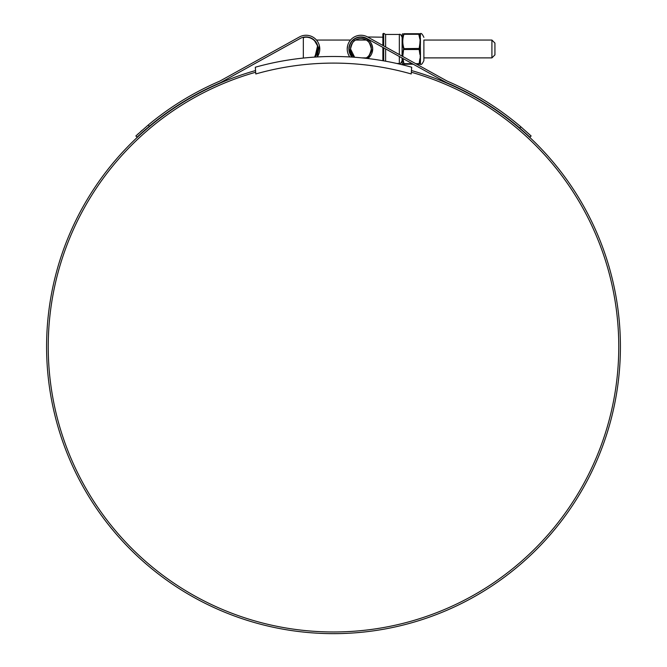 <?xml version="1.0" encoding="UTF-8"?>
<svg xmlns="http://www.w3.org/2000/svg" width="667" height="667" viewBox="0 0 667 667"><rect width="100%" height="100%" fill="white"/><g stroke="black" fill="none" stroke-linecap="round" stroke-linejoin="round"><path stroke-width="1" d="M411.672 67.217A290.212 290.212 0 0 0 255.328 67.217L255.786 73.954A283.6 283.6 0 0 1 411.214 73.954L411.672 67.217M491.913 40.053L494.931 43.072L494.931 54.869L491.913 57.887L491.913 40.053L423.887 40.053L423.887 60.58L423.887 57.887L491.913 57.887M314.165 40.053L317.292 45.431M316.708 54.002L317.834 48.974L314.574 57.104A11.764 11.764 0 0 0 304.519 37.31A1.367 1.367 0 0 0 303.327 38.669L303.327 58.062M315.241 56.345L315.983 55.311M316.016 55.261L316.692 54.044M411.672 72.344A285.276 285.276 0 0 1 333.5 631.974A285.276 285.276 0 0 1 255.328 72.344M382.875 37.202L367.584 36.977A13.715 13.715 0 0 0 349.775 56.945M347.215 48.974L347.632 45.606M519.751 128.047L520.894 126.83L531.124 135.976L529.973 137.194L519.751 128.047A287.227 287.227 0 0 0 446.39 82.591L366.767 38.444A12.039 12.039 0 0 0 348.891 48.974L349.366 45.606M411.672 70.61A286.952 286.952 0 0 1 333.5 633.65A286.952 286.952 0 0 1 255.328 70.61M325.713 633.542L327.906 633.592M324.054 633.492L323.187 633.467M329.465 633.625L328.931 633.617M343.338 633.483L344.189 633.45M336.268 633.633L337.777 633.617M344.105 633.45L341.571 633.533M338.219 633.608L335.051 633.642M337.669 633.617L333.267 633.65M330.065 633.633L327.881 633.592M317.634 45.606L314.974 57.079A12.039 12.039 0 0 0 300.233 38.444L220.61 82.591A287.227 287.227 0 0 0 149.35 126.28L137.027 137.194L135.876 135.976L148.207 125.054L149.35 126.28L143.58 131.232M352.026 57.079L348.891 48.974A12.039 12.039 0 0 0 352.026 57.079M520.894 126.83A288.894 288.894 0 0 0 447.132 81.091L367.584 36.977M319.368 45.606L317.225 56.945A13.715 13.715 0 0 0 299.416 36.977L283.867 45.606M299.416 36.977L219.868 81.091A288.894 288.894 0 0 0 148.207 125.054M142.254 130.165L140.47 131.758M138.594 133.458L137.477 134.484M136.527 135.368L135.876 135.976M137.027 137.194L143.397 131.399M331.774 633.642L328.447 633.608M382.875 60.722L382.875 47.374M382.875 45.456L382.875 33.825L383.7 33.35L383.7 45.915M385.618 61.206L385.618 48.891M385.618 46.982L385.618 34.459L383.7 33.35M365.583 58.271A10.397 10.397 0 0 0 371.327 48.974C370.035 54.502 368.351 57.479 366.275 57.887C368.351 57.487 370.035 54.511 371.327 48.974C370.027 43.43 368.351 40.462 366.275 40.053C368.351 40.462 370.035 43.438 371.327 48.974A10.397 10.397 0 0 0 360.93 38.578A10.397 10.397 0 0 0 350.534 48.974L354.652 57.262A10.397 10.397 0 0 1 350.534 48.974C351.826 43.438 353.51 40.47 355.586 40.053C353.51 40.462 351.826 43.43 350.534 48.974M363.49 37.202L360.93 37.202C368.026 37.952 371.953 41.879 372.695 48.974A11.764 11.764 0 0 0 360.93 37.202A11.764 11.764 0 0 0 349.166 48.974L352.426 57.104A11.764 11.764 0 0 1 349.166 48.974M372.695 48.974L367.8 58.521A11.764 11.764 0 0 0 372.695 48.974M402.134 58.054L402.134 63.548L402.076 58.021M402.076 56.103L402.134 34.392L402.134 56.136M420.477 59.455L419.151 63.974L420.127 63.99L420.252 56.595L420.127 44.581L419.109 48.974L420.477 53.31L420.427 63.999A0.425 0.417 -151 0 0 420.16 64.107L419.877 64.215A0.425 0.425 -90 0 0 420.16 64.107L420.252 64.215C421.152 65.133 422.361 63.915 423.887 60.58M402.393 56.286L403.61 48.649C402.009 43.864 402.009 39.078 403.61 34.292L403.61 33.967C402.009 33.934 402.009 33.934 403.61 33.967C402.009 33.934 402.009 33.934 403.61 33.967L418.784 33.734L418.784 34.267L418.784 33.734L403.977 33.734C402.376 33.734 402.376 33.734 403.977 33.734M419.877 33.734L420.16 33.842A0.425 0.425 -90 0 0 419.877 33.734L418.784 33.734L420.16 33.842L419.151 34.292L403.61 34.292L402.443 40.053M420.427 33.942A0.425 0.417 151 0 1 420.16 33.842L420.477 53.31M419.151 48.649L419.877 43.538L420.477 44.639M419.877 43.538L420.477 34.159M419.151 34.292L420.477 38.494M413.248 64.215L403.977 64.215C402.376 64.215 402.376 64.215 403.977 64.215C402.376 64.215 402.376 64.215 403.977 64.215L403.61 63.648L412.281 63.682M403.61 49.3L402.76 56.487M403.977 34.267C402.376 38.969 402.376 43.697 403.977 48.441L403.977 49.508L418.784 49.508L418.784 48.441L403.61 48.649M403.61 63.974C402.009 64.007 402.009 64.007 403.61 63.974M403.61 63.648L402.468 58.237M419.151 49.3L419.877 54.411M419.151 63.648L419.877 58.779M419.151 63.974L416.692 64.215M402.851 58.446L403.977 63.682M419.877 64.215L418.784 64.215L419.877 64.215M383.7 47.824L383.7 60.864M399.333 54.586L399.333 34.459L385.618 34.459M402.076 60.739C400.917 63.265 400 64.182 399.333 63.482L399.333 56.495M420.427 39.286L420.427 43.63M420.427 54.31L420.427 58.663M415.733 63.682L418.784 63.682M419.877 39.17L418.784 34.267M366.275 40.053L355.586 40.053M353.252 40.053L352.835 40.053M350.508 40.053L316.492 40.053M366.275 57.887L361.956 57.887M399.333 34.459C400 33.767 400.917 34.676 402.076 37.202M399.333 63.482L396.832 63.482M402.134 34.392L402.76 33.734M420.252 33.734L420.252 33.734C421.152 32.816 422.361 34.025 423.887 37.369M402.134 63.548L402.76 64.215"/></g></svg>
